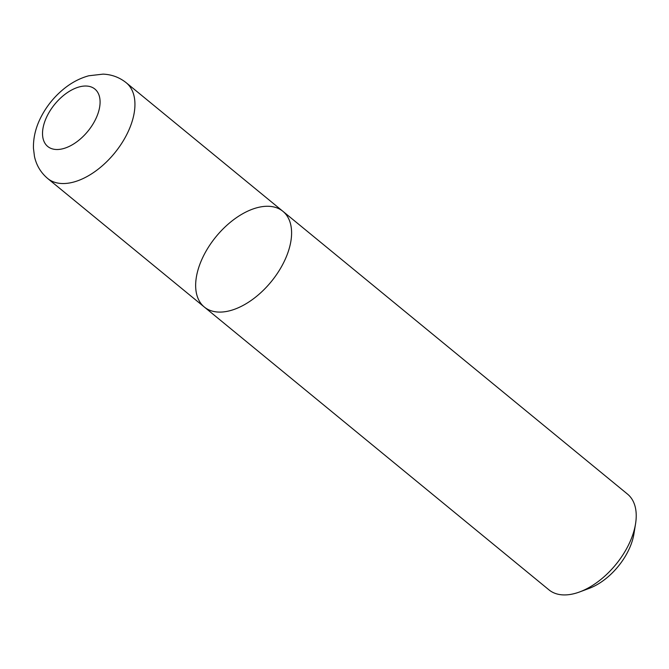 <?xml version="1.0" encoding="UTF-8"?>
<svg xmlns="http://www.w3.org/2000/svg" width="669" height="669" viewBox="0 0 669 669"><rect width="100%" height="100%" fill="white"/><g stroke="black" fill="none" stroke-linecap="round" stroke-linejoin="round"><path stroke-width="1" d="M202.757 257.465A61.924 35.608 129.4 0 1 282.903 211.312A61.924 35.608 129.4 0 1 271.146 281.766A61.924 35.608 129.4 0 1 204.338 307.046A61.924 35.608 129.4 0 1 202.757 257.465M627.547 494.132A61.924 35.608 129.4 0 1 635.55 523.827A61.924 35.608 129.4 0 1 579.663 591.931A61.924 35.608 129.4 0 1 548.981 589.874L204.338 307.046A61.924 35.608 129.4 0 0 271.146 281.766A61.924 35.608 129.4 0 0 282.903 211.312L627.547 494.132M635.55 523.827L633.928 533.887A49.539 28.483 129.4 0 1 589.213 588.369L579.663 591.931M282.903 211.312L126.24 82.755A61.924 35.608 129.4 0 1 114.491 153.218A61.924 35.608 129.4 0 1 47.683 178.498L204.338 307.046M86.368 86.033A37.155 21.366 129.4 0 1 84.996 134.536A37.155 21.366 129.4 0 1 42.532 132.746A37.155 21.366 129.4 0 1 86.368 86.033M126.24 82.755C119.467 77.361 111.748 74.493 103.076 74.134L88.785 75.773C79.887 78.214 71.575 82.588 63.839 88.877C54.281 96.687 46.671 106.07 41.026 117.016C35.741 127.286 33.216 137.714 33.45 148.301L34.462 156.421C36.377 165.285 40.784 172.644 47.683 178.498"/></g></svg>
